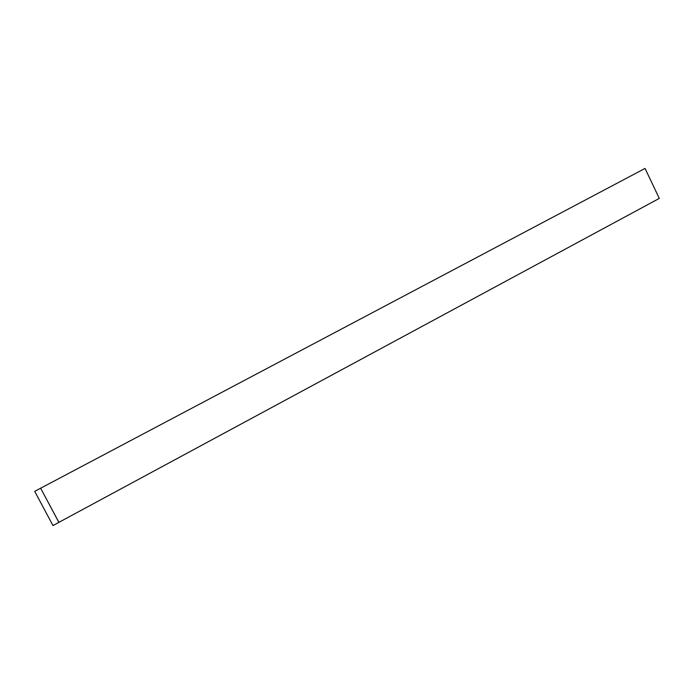 <?xml version="1.0" encoding="UTF-8"?>
<svg xmlns="http://www.w3.org/2000/svg" width="694" height="694" viewBox="0 0 694 694"><rect width="100%" height="100%" fill="white"/><g stroke="black" fill="none" stroke-linecap="round" stroke-linejoin="round"><path stroke-width="1.04" d="M58.903 522.339L659.3 198.397L645.047 168.425L34.7 491.352L52.987 525.575L58.903 522.339L40.634 488.212L58.895 522.391"/></g></svg>
